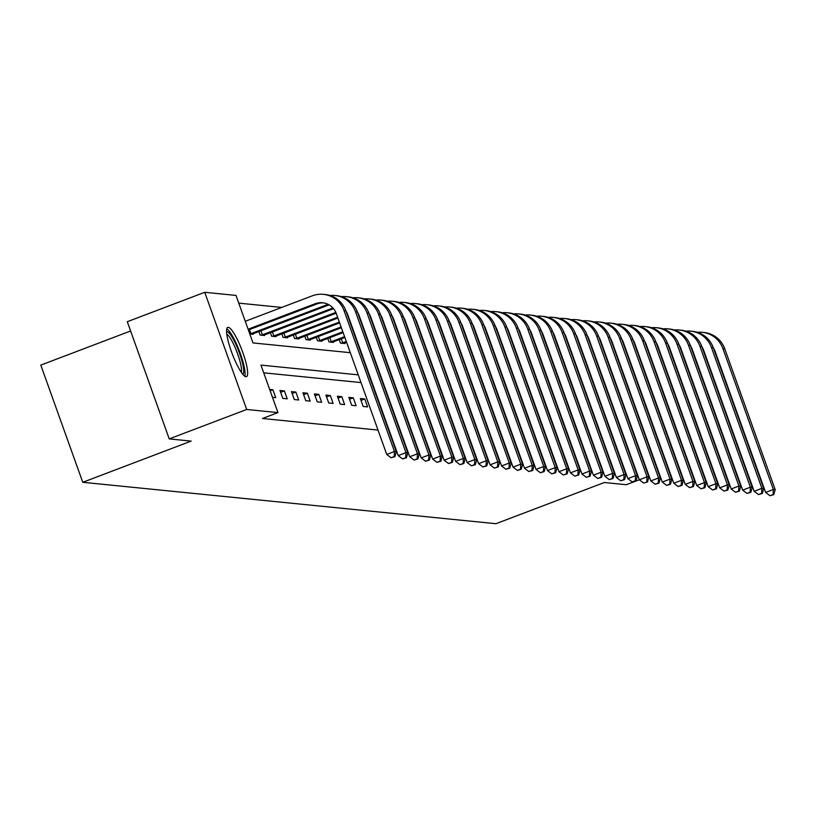 <?xml version="1.0" encoding="UTF-8"?>
<svg xmlns="http://www.w3.org/2000/svg" width="816" height="816" viewBox="0 0 816 816"><rect width="100%" height="100%" fill="white"/><g stroke="black" fill="none" stroke-linecap="round" stroke-linejoin="round"><path stroke-width="1.22" d="M245.953 376.727A26.357 5.182 -110.8 0 1 231.805 352.655A26.357 5.182 -110.8 0 1 227.746 327.379A26.357 5.182 -110.8 0 1 228.266 327.318A26.357 5.182 -110.8 0 1 242.413 351.39A26.357 5.182 -110.8 0 1 246.473 376.666A26.357 5.182 -110.8 0 1 245.953 376.727M130.601 330.99L40.8 365.109L82.763 482.297L495.934 523.709L604.34 482.511L626.28 484.714L647.068 476.83L596.659 336.049A25.347 24.735 -84.3 0 0 575.953 319.658A25.347 24.735 -84.3 0 0 571.088 319.658M82.763 482.297L191.168 441.099L169.238 438.906L127.286 321.718L204.724 292.291L235.997 295.423L253.011 342.934L350.299 352.685M281.714 307.438L238.762 303.134M249.818 334.019L253.062 334.346L252.868 333.795M258.856 331.52L260.12 335.05L264.537 335.498L264.343 334.948M270.341 332.673L271.606 336.202L276.022 336.641L275.828 336.1M281.826 333.826L283.081 337.355L287.497 337.793L287.303 337.253M293.301 334.968L294.566 338.507L298.982 338.946L298.789 338.405M304.786 336.121L306.051 339.65L310.468 340.099L310.264 339.548M316.261 337.273L317.526 340.802L321.943 341.251L321.749 340.7M327.746 338.426L329.011 341.955L333.428 342.394L333.234 341.853M339.232 339.578L340.486 343.108L344.903 343.546L344.709 343.006M358.234 374.85L260.947 365.099L277.96 412.61L262.466 418.496L378.012 430.073M388.977 431.174L389.497 431.225M400.462 432.327L400.972 432.378M411.937 433.48L412.457 433.531M423.422 434.632L423.932 434.683M434.897 435.775L435.418 435.836M446.383 436.927L446.903 436.978M457.868 438.08L458.378 438.131M469.343 439.232L469.863 439.283M480.828 440.385L481.338 440.436M492.303 441.538L492.823 441.589M503.788 442.68L504.308 442.731M515.273 443.833L515.783 443.884M526.748 444.985L527.269 445.036M538.234 446.138L538.744 446.189M549.709 447.29L550.229 447.341M561.194 448.433L561.704 448.494M572.669 449.585L573.189 449.636M584.154 450.738L584.674 450.789M595.639 451.891L596.149 451.942M607.114 453.043L607.634 453.094M618.599 454.196L619.109 454.247M630.074 455.338L630.595 455.389M641.56 456.491L642.08 456.542M653.045 457.643L653.555 457.694M636.551 410.183L636.031 410.132M625.066 409.04L624.546 408.989M613.581 407.888L613.071 407.837M602.106 406.735L601.586 406.684M590.621 405.583L590.111 405.532M579.146 404.43L578.626 404.379M567.661 403.277L567.14 403.226M556.175 402.135L555.665 402.084M544.7 400.982L544.18 400.931M533.215 399.83L532.705 399.779M521.74 398.677L521.22 398.626M510.255 397.525L509.735 397.474M498.77 396.382L498.26 396.321M487.295 395.23L486.775 395.179M475.81 394.077L475.3 394.026M464.335 392.924L463.814 392.873M452.849 391.772L452.329 391.721M441.364 390.619L440.854 390.568M429.889 389.477L429.369 389.426M418.404 388.324L417.894 388.273M406.929 387.172L406.409 387.121M395.444 386.019L394.924 385.968M383.959 384.866L383.449 384.815M372.484 383.724L371.963 383.663M360.998 382.571L263.711 372.82M272.503 397.361L275.737 397.688L272.901 389.773L269.668 389.446M282.805 398.392L287.222 398.84L284.386 390.925L279.97 390.476L282.805 398.392M294.29 399.544L298.697 399.993L295.861 392.068L291.455 391.629L294.29 399.544M305.765 400.697L310.182 401.135L307.346 393.22L302.93 392.782L305.765 400.697M317.251 401.849L321.667 402.288L318.832 394.373L314.415 393.934L317.251 401.849M328.726 403.002L333.142 403.441L330.307 395.525L325.89 395.077L328.726 403.002M340.211 404.155L344.627 404.593L341.792 396.678L337.375 396.229L340.211 404.155M351.686 405.297L356.102 405.746L353.267 397.82L348.86 397.382L351.686 405.297M363.171 406.45L367.588 406.898L364.752 398.973L360.335 398.534L363.171 406.45M169.238 438.906L246.677 409.479L204.724 292.291M696.721 454.583L696.201 454.532M685.236 453.431L684.726 453.38M673.761 452.278L673.241 452.227M277.96 412.61L246.677 409.479M668.732 377.798A26.357 5.182 -110.8 0 1 670.079 380.185M681.401 411.794A26.357 5.182 -110.8 0 1 681.717 414.079M645.262 403.624L644.752 403.573M633.787 402.472L633.267 402.421M622.302 401.319L621.792 401.268M610.827 400.166L610.307 400.115M599.342 399.024L598.822 398.973M587.857 397.871L587.347 397.82M576.382 396.719L575.861 396.668M564.896 395.566L564.386 395.515M553.421 394.414L552.901 394.363M541.936 393.271L541.416 393.21M530.451 392.119L529.941 392.068M518.976 390.966L518.456 390.915M507.491 389.813L506.981 389.762M496.016 388.661L495.496 388.61M484.531 387.508L484.01 387.457M473.045 386.366L472.535 386.315M461.57 385.213L461.05 385.162M450.085 384.061L449.575 384.01M438.61 382.908L438.09 382.857M427.125 381.755L426.605 381.704M415.64 380.603L415.13 380.552M404.165 379.46L403.645 379.409M392.68 378.308L392.17 378.257M381.205 377.155L380.684 377.104M369.719 376.003L369.199 375.952M361.264 353.787L361.784 353.838M372.749 354.929L373.259 354.98M384.224 356.082L384.744 356.133M395.709 357.235L396.229 357.286M407.194 358.387L407.704 358.438M418.669 359.54L419.189 359.591M430.154 360.682L430.664 360.743M441.629 361.835L442.15 361.886M453.115 362.987L453.635 363.038M464.6 364.14L465.11 364.191M476.075 365.293L476.595 365.344M487.56 366.445L488.07 366.496M499.035 367.588L499.555 367.639M510.52 368.74L511.04 368.791M522.005 369.893L522.515 369.944M533.48 371.045L534.001 371.096M544.966 372.198L545.476 372.249M556.441 373.34L556.961 373.402M567.926 374.493L568.446 374.544M579.401 375.646L579.921 375.697M590.886 376.798L591.406 376.849M602.371 377.951L602.881 378.002M613.846 379.103L614.366 379.154M625.331 380.246L625.841 380.297M636.806 381.398L637.327 381.449M270.157 390.813L272.901 389.773M280.633 392.343L284.386 390.925M292.118 393.496L295.861 392.068M303.603 394.648L307.346 393.22M315.078 395.801L318.832 394.373M326.563 396.943L330.307 395.525M338.038 398.096L341.792 396.678M349.523 399.248L353.267 397.82M361.009 400.401L364.752 398.973M248.095 329.215L315.18 303.725A16.901 16.493 95.7 0 1 336.335 313.67L386.743 454.461L394.485 451.513L344.077 310.733A25.347 24.735 -84.3 0 0 323.371 294.341A25.347 24.735 -84.3 0 0 312.344 295.8L245.259 321.29M248.38 329.99L317.016 303.909A16.901 16.493 95.7 0 1 323.452 302.858M394.189 456.572L391.088 457.745L394.924 456.644L394.189 456.572L394.485 451.513L396.321 451.697L345.913 310.916A25.347 24.735 -84.3 0 0 325.217 294.525L323.371 294.341M396.321 451.697L394.924 456.644M391.088 457.745L386.743 454.461M226.573 331.622A22.817 4.488 -110.8 0 1 235.1 342.71A22.817 4.488 -110.8 0 1 242.78 374.269M241.312 372.31A21.124 4.151 69.2 0 0 233.519 344.056A21.124 4.151 69.2 0 0 226.787 334.07M244.831 376.258A26.194 5.151 69.2 0 0 235.171 341.19A26.194 5.151 69.2 0 0 226.787 328.777M249.441 329.582L250.9 333.662L326.655 304.878A16.901 16.493 95.7 0 1 328.165 304.378M250.9 333.662L249.839 334.019M251.869 334.223L328.501 305.062A16.901 16.493 95.7 0 1 329.042 304.858M346.035 311.253A16.901 16.493 95.7 0 1 347.81 314.823L398.218 455.603L405.97 452.666L355.562 311.885A25.347 24.735 -84.3 0 0 334.856 295.484A25.347 24.735 -84.3 0 0 329.98 295.494M405.664 457.725L402.574 458.898L406.409 457.796L405.664 457.725L405.97 452.666L407.806 452.849L357.398 312.069A25.347 24.735 -84.3 0 0 336.692 295.667L334.856 295.484M407.806 452.849L406.409 457.796M402.574 458.898L398.218 455.603M260.926 330.735L262.385 334.815L332.928 307.999M262.385 334.815L261.314 335.172M263.344 335.376L333.509 308.672M357.52 312.406A16.901 16.493 95.7 0 1 359.295 315.976L409.703 456.756L417.445 453.818L367.037 313.028A25.347 24.735 -84.3 0 0 346.331 296.636A25.347 24.735 -84.3 0 0 341.465 296.647M417.149 458.867L414.049 460.051L417.884 458.949L417.149 458.867L417.445 453.818L419.291 454.002L368.883 313.211A25.347 24.735 -84.3 0 0 348.177 296.82L346.331 296.636M419.291 454.002L417.884 458.949M414.049 460.051L409.703 456.756M272.401 331.888L273.86 335.957L335.825 312.416M273.86 335.957L272.799 336.325M274.829 336.529L336.151 313.181M368.995 313.548A16.901 16.493 95.7 0 1 370.78 317.128L421.189 457.909L428.93 454.971L378.522 314.18A25.347 24.735 -84.3 0 0 357.816 297.789A25.347 24.735 -84.3 0 0 352.951 297.799M428.635 460.02L425.534 461.203L429.369 460.091L428.635 460.02L428.93 454.971L430.766 455.155L380.358 314.364A25.347 24.735 -84.3 0 0 359.652 297.973L357.816 297.789M430.766 455.155L429.369 460.091M425.534 461.203L421.189 457.909M283.886 333.04L285.345 337.11L337.61 317.251M285.345 337.11L284.284 337.477M286.304 337.671L337.895 318.026M380.48 314.701A16.901 16.493 95.7 0 1 382.255 318.281L432.664 459.061L440.405 456.113L389.997 315.333A25.347 24.735 -84.3 0 0 369.301 298.942A25.347 24.735 -84.3 0 0 364.426 298.942M440.11 461.173L437.019 462.346L440.844 461.244L440.11 461.173L440.405 456.113L442.252 456.297L391.843 315.517A25.347 24.735 -84.3 0 0 371.137 299.125L369.301 298.942M442.252 456.297L440.844 461.244M437.019 462.346L432.664 459.061M295.372 334.183L296.83 338.263L339.354 322.106M296.83 338.263L295.759 338.62M297.789 338.824L339.629 322.881M391.966 315.853A16.901 16.493 95.7 0 1 393.74 319.423L444.149 460.214L451.891 457.266L401.482 316.486A25.347 24.735 -84.3 0 0 380.776 300.094A25.347 24.735 -84.3 0 0 375.911 300.094M451.595 462.325L448.494 463.498L452.329 462.397L451.595 462.325L451.891 457.266L453.727 457.45L403.318 316.669A25.347 24.735 -84.3 0 0 382.622 300.278L380.776 300.094M453.727 457.45L452.329 462.397M448.494 463.498L444.149 460.214M306.847 335.335L308.305 339.415L341.088 326.961M308.305 339.415L307.244 339.772M309.264 339.976L341.363 327.736M403.441 317.006A16.901 16.493 95.7 0 1 405.215 320.576L455.624 461.366L463.376 458.419L412.967 317.638A25.347 24.735 -84.3 0 0 392.261 301.247A25.347 24.735 -84.3 0 0 387.386 301.247M463.07 463.478L459.979 464.651L463.814 463.549L463.07 463.478L463.376 458.419L465.212 458.602L414.803 317.822A25.347 24.735 -84.3 0 0 394.097 301.43L392.261 301.247M465.212 458.602L463.814 463.549M459.979 464.651L455.624 461.366M318.332 336.488L319.79 340.568L342.822 331.806M319.79 340.568L318.719 340.925M320.749 341.129L343.108 332.591M414.926 318.158A16.901 16.493 95.7 0 1 416.701 321.728L467.109 462.509L474.851 459.571L424.442 318.791A25.347 24.735 -84.3 0 0 403.736 302.389A25.347 24.735 -84.3 0 0 398.871 302.399M474.555 464.63L471.454 465.803L475.289 464.702L474.555 464.63L474.851 459.571L476.697 459.755L426.289 318.974A25.347 24.735 -84.3 0 0 405.583 302.573L403.736 302.389M476.697 459.755L475.289 464.702M471.454 465.803L467.109 462.509M329.807 337.64L331.265 341.72L344.566 336.661M331.265 341.72L330.205 342.077M332.234 342.281L344.842 337.436M426.401 319.311A16.901 16.493 95.7 0 1 428.186 322.881L478.594 463.661L486.336 460.724L435.928 319.933A25.347 24.735 -84.3 0 0 415.222 303.542A25.347 24.735 -84.3 0 0 410.356 303.552M486.04 465.773L482.939 466.956L486.775 465.854L486.04 465.773L486.336 460.724L488.172 460.907L437.764 320.117A25.347 24.735 -84.3 0 0 417.058 303.725L415.222 303.542M488.172 460.907L486.775 465.854M482.939 466.956L478.594 463.661M341.292 338.793L342.751 342.863L346.3 341.516M342.751 342.863L341.69 343.23M343.709 343.434L346.586 342.292M437.886 320.453A16.901 16.493 95.7 0 1 439.661 324.034L490.069 464.814L497.811 461.876L447.403 321.086A25.347 24.735 -84.3 0 0 426.707 304.694A25.347 24.735 -84.3 0 0 421.831 304.694M497.515 466.925L494.425 468.109L498.25 466.997L497.515 466.925L497.811 461.876L499.657 462.06L449.249 321.269A25.347 24.735 -84.3 0 0 428.543 304.878L426.707 304.694M499.657 462.06L498.25 466.997M494.425 468.109L490.069 464.814M449.371 321.606A16.901 16.493 95.7 0 1 451.146 325.176L501.554 465.967L509.296 463.019L458.888 322.238A25.347 24.735 -84.3 0 0 438.182 305.847A25.347 24.735 -84.3 0 0 433.316 305.847M509 468.078L505.9 469.251L509.735 468.149L509 468.078L509.296 463.019L511.132 463.202L460.724 322.422A25.347 24.735 -84.3 0 0 440.028 306.031L438.182 305.847M511.132 463.202L509.735 468.149M505.9 469.251L501.554 465.967M460.846 322.759A16.901 16.493 95.7 0 1 462.621 326.329L513.029 467.119L520.781 464.171L470.373 323.391A25.347 24.735 -84.3 0 0 449.667 307A25.347 24.735 -84.3 0 0 444.791 307M520.475 469.231L517.385 470.404L521.22 469.302L520.475 469.231L520.781 464.171L522.617 464.355L472.209 323.575A25.347 24.735 -84.3 0 0 451.503 307.183L449.667 307M522.617 464.355L521.22 469.302M517.385 470.404L513.029 467.119M472.331 323.911A16.901 16.493 95.7 0 1 474.106 327.481L524.515 468.262L532.256 465.324L481.848 324.544A25.347 24.735 -84.3 0 0 461.142 308.142A25.347 24.735 -84.3 0 0 456.277 308.152M531.961 470.383L528.86 471.556L532.695 470.455L531.961 470.383L532.256 465.324L534.103 465.508L483.694 324.727A25.347 24.735 -84.3 0 0 462.988 308.336L461.142 308.142M534.103 465.508L532.695 470.455M528.86 471.556L524.515 468.262M483.806 325.064A16.901 16.493 95.7 0 1 485.591 328.634L536 469.414L543.742 466.477L493.333 325.686A25.347 24.735 -84.3 0 0 472.627 309.295A25.347 24.735 -84.3 0 0 467.762 309.305M543.446 471.526L540.345 472.709L544.18 471.607L543.446 471.526L543.742 466.477L545.578 466.66L495.169 325.88A25.347 24.735 -84.3 0 0 474.463 309.478L472.627 309.295M545.578 466.66L544.18 471.607M540.345 472.709L536 469.414M495.292 326.206A16.901 16.493 95.7 0 1 497.066 329.786L547.475 470.567L555.217 467.629L504.808 326.839A25.347 24.735 -84.3 0 0 484.112 310.447A25.347 24.735 -84.3 0 0 479.237 310.457M554.921 472.678L551.83 473.861L555.655 472.75L554.921 472.678L555.217 467.629L557.063 467.813L506.654 327.022A25.347 24.735 -84.3 0 0 485.948 310.631L484.112 310.447M557.063 467.813L555.655 472.75M551.83 473.861L547.475 470.567M506.777 327.359A16.901 16.493 95.7 0 1 508.552 330.939L558.96 471.719L566.702 468.772L516.293 327.991A25.347 24.735 -84.3 0 0 495.587 311.6A25.347 24.735 -84.3 0 0 490.722 311.6M566.406 473.831L563.305 475.004L567.14 473.902L566.406 473.831L566.702 468.772L568.538 468.965L518.129 328.175A25.347 24.735 -84.3 0 0 497.434 311.783L495.587 311.6M568.538 468.965L567.14 473.902M563.305 475.004L558.96 471.719M518.252 328.511A16.901 16.493 95.7 0 1 520.027 332.081L570.435 472.872L578.187 469.924L527.779 329.144A25.347 24.735 -84.3 0 0 507.073 312.752A25.347 24.735 -84.3 0 0 502.197 312.752M577.881 474.983L574.79 476.156L578.626 475.055L577.881 474.983L578.187 469.924L580.023 470.108L529.615 329.327A25.347 24.735 -84.3 0 0 508.909 312.936L507.073 312.752M580.023 470.108L578.626 475.055M574.79 476.156L570.435 472.872M529.737 329.664A16.901 16.493 95.7 0 1 531.512 333.234L581.92 474.025L589.662 471.077L539.254 330.296A25.347 24.735 -84.3 0 0 518.548 313.905A25.347 24.735 -84.3 0 0 513.682 313.905M589.366 476.136L586.265 477.309L590.101 476.207L589.366 476.136L589.662 471.077L591.498 471.26L541.1 330.48A25.347 24.735 -84.3 0 0 520.394 314.089L518.548 313.905M591.498 471.26L590.101 476.207M586.265 477.309L581.92 474.025M541.212 330.817A16.901 16.493 95.7 0 1 542.997 334.387L593.395 475.167L601.147 472.229L550.739 331.449A25.347 24.735 -84.3 0 0 530.033 315.047A25.347 24.735 -84.3 0 0 525.167 315.058M600.851 477.289L597.751 478.462L601.586 477.36L600.851 477.289L601.147 472.229L602.983 472.413L552.575 331.633A25.347 24.735 -84.3 0 0 531.869 315.231L530.033 315.047M602.983 472.413L601.586 477.36M597.751 478.462L593.395 475.167M552.697 331.969A16.901 16.493 95.7 0 1 554.472 335.539L604.88 476.32L612.622 473.382L562.214 332.591A25.347 24.735 -84.3 0 0 541.518 316.2A25.347 24.735 -84.3 0 0 536.642 316.21M612.326 478.431L609.236 479.614L613.061 478.513L612.326 478.431L612.622 473.382L614.468 473.566L564.06 332.775A25.347 24.735 -84.3 0 0 543.354 316.384L541.518 316.2M614.468 473.566L613.061 478.513M609.236 479.614L604.88 476.32M564.182 333.112A16.901 16.493 95.7 0 1 565.957 336.692L616.366 477.472L624.107 474.535L573.699 333.744A25.347 24.735 -84.3 0 0 552.993 317.353A25.347 24.735 -84.3 0 0 548.128 317.363M623.812 479.584L620.711 480.767L624.546 479.655L623.812 479.584L624.107 474.535L625.943 474.718L575.535 333.928A25.347 24.735 -84.3 0 0 554.839 317.536L552.993 317.353M625.943 474.718L624.546 479.655M620.711 480.767L616.366 477.472M575.657 334.264A16.901 16.493 95.7 0 1 577.432 337.834L627.841 478.625L635.582 475.677L585.184 334.897A25.347 24.735 -84.3 0 0 564.478 318.505A25.347 24.735 -84.3 0 0 559.603 318.505M635.287 480.736L632.196 481.909L636.031 480.808L635.287 480.736L635.582 475.677L637.429 475.861L587.02 335.08A25.347 24.735 -84.3 0 0 566.314 318.689L564.478 318.505M637.429 475.861L636.031 480.808M632.196 481.909L627.841 478.625M587.143 335.417A16.901 16.493 95.7 0 1 588.917 338.987L639.326 479.777L643.671 483.062L647.506 481.96L643.671 483.062M646.772 481.889L647.068 476.83L648.904 477.013L598.505 336.233A25.347 24.735 -84.3 0 0 577.799 319.841L575.953 319.658M648.904 477.013L647.506 481.96M598.618 336.569A16.901 16.493 95.7 0 1 600.403 340.139L650.801 480.92L658.553 477.982L608.144 337.202A25.347 24.735 -84.3 0 0 587.438 320.8A25.347 24.735 -84.3 0 0 582.573 320.81M658.257 483.041L655.156 484.214L658.991 483.113L658.257 483.041L658.553 477.982L660.389 478.166L609.98 337.385A25.347 24.735 -84.3 0 0 589.274 320.994L587.438 320.8M660.389 478.166L658.991 483.113M655.156 484.214L650.801 480.92M610.103 337.722A16.901 16.493 95.7 0 1 611.878 341.292L662.286 482.072L670.028 479.135L619.619 338.344A25.347 24.735 -84.3 0 0 598.924 321.953A25.347 24.735 -84.3 0 0 594.048 321.963M669.732 484.184L666.631 485.367L670.466 484.265L669.732 484.184L670.028 479.135L671.874 479.318L621.466 338.538A25.347 24.735 -84.3 0 0 600.76 322.136L598.924 321.953M671.874 479.318L670.466 484.265M666.631 485.367L662.286 482.072M621.578 338.864A16.901 16.493 95.7 0 1 623.363 342.445L673.771 483.225L681.513 480.287L631.105 339.497A25.347 24.735 -84.3 0 0 610.399 323.105A25.347 24.735 -84.3 0 0 605.533 323.116M681.217 485.336L678.116 486.52L681.952 485.408L681.217 485.336L681.513 480.287L683.349 480.471L632.941 339.68A25.347 24.735 -84.3 0 0 612.245 323.289L610.399 323.105M683.349 480.471L681.952 485.408M678.116 486.52L673.771 483.225M633.063 340.017A16.901 16.493 95.7 0 1 634.838 343.597L685.246 484.378L692.988 481.43L642.58 340.649A25.347 24.735 -84.3 0 0 621.884 324.258A25.347 24.735 -84.3 0 0 617.008 324.258M692.692 486.489L689.602 487.662L693.427 486.56L692.692 486.489L692.988 481.43L694.834 481.624L644.426 340.833A25.347 24.735 -84.3 0 0 623.72 324.442L621.884 324.258M694.834 481.624L693.427 486.56M689.602 487.662L685.246 484.378M644.548 341.17A16.901 16.493 95.7 0 1 646.323 344.74L696.731 485.53L704.473 482.582L654.065 341.802A25.347 24.735 -84.3 0 0 633.359 325.411A25.347 24.735 -84.3 0 0 628.493 325.411M704.177 487.642L701.077 488.815L704.912 487.713L704.177 487.642L704.473 482.582L706.309 482.766L655.901 341.986A25.347 24.735 -84.3 0 0 635.205 325.594L633.359 325.411M706.309 482.766L704.912 487.713M701.077 488.815L696.731 485.53M656.023 342.322A16.901 16.493 95.7 0 1 657.798 345.892L708.206 486.683L715.958 483.735L665.55 342.955A25.347 24.735 -84.3 0 0 644.844 326.563A25.347 24.735 -84.3 0 0 639.979 326.563M715.663 488.794L712.562 489.967L716.397 488.866L715.663 488.794L715.958 483.735L717.794 483.919L667.386 343.138A25.347 24.735 -84.3 0 0 646.68 326.747L644.844 326.563M717.794 483.919L716.397 488.866M712.562 489.967L708.206 486.683M667.508 343.475A16.901 16.493 95.7 0 1 669.283 347.045L719.692 487.825L727.433 484.888L677.025 344.107A25.347 24.735 -84.3 0 0 656.329 327.706A25.347 24.735 -84.3 0 0 651.454 327.716M727.138 489.947L724.037 491.12L727.872 490.018L727.138 489.947L727.433 484.888L729.28 485.071L678.871 344.291A25.347 24.735 -84.3 0 0 658.165 327.889L656.329 327.706M729.28 485.071L727.872 490.018M724.037 491.12L719.692 487.825M678.983 344.627A16.901 16.493 95.7 0 1 680.768 348.197L731.177 488.978L738.919 486.04L688.51 345.25A25.347 24.735 -84.3 0 0 667.804 328.858A25.347 24.735 -84.3 0 0 662.939 328.868M738.623 491.089L735.522 492.272L739.357 491.171L738.623 491.089L738.919 486.04L740.755 486.224L690.346 345.433A25.347 24.735 -84.3 0 0 669.64 329.042L667.804 328.858M740.755 486.224L739.357 491.171M735.522 492.272L731.177 488.978M690.469 345.77A16.901 16.493 95.7 0 1 692.243 349.35L742.652 490.13L750.394 487.193L699.985 346.402A25.347 24.735 -84.3 0 0 679.289 330.011A25.347 24.735 -84.3 0 0 674.414 330.021M750.098 492.242L747.007 493.425L750.832 492.313L750.098 492.242L750.394 487.193L752.24 487.376L701.831 346.586A25.347 24.735 -84.3 0 0 681.125 330.194L679.289 330.011M752.24 487.376L750.832 492.313M747.007 493.425L742.652 490.13M701.954 346.922A16.901 16.493 95.7 0 1 703.729 350.503L754.137 491.283L761.879 488.335L711.47 347.555A25.347 24.735 -84.3 0 0 690.764 331.163A25.347 24.735 -84.3 0 0 685.899 331.163M761.583 493.394L758.482 494.567L762.317 493.466L761.583 493.394L761.879 488.335L763.715 488.519L713.306 347.738A25.347 24.735 -84.3 0 0 692.611 331.347L690.764 331.163M763.715 488.519L762.317 493.466M758.482 494.567L754.137 491.283M713.429 348.075A16.901 16.493 95.7 0 1 715.204 351.645L765.612 492.436L773.364 489.488L722.956 348.707A25.347 24.735 -84.3 0 0 702.25 332.316A25.347 24.735 -84.3 0 0 697.374 332.316M773.068 494.547L769.967 495.72L773.803 494.618L773.068 494.547L773.364 489.488L775.2 489.671L724.792 348.891A25.347 24.735 -84.3 0 0 704.086 332.5L702.25 332.316M775.2 489.671L773.803 494.618M769.967 495.72L765.612 492.436M315.18 303.725L317.016 303.909M344.077 310.733L345.913 310.916M326.655 304.878L328.501 305.062M355.562 311.885L357.398 312.069M367.037 313.028L368.883 313.211M378.522 314.18L380.358 314.364M389.997 315.333L391.843 315.517M401.482 316.486L403.318 316.669M412.967 317.638L414.803 317.822M424.442 318.791L426.289 318.974M435.928 319.933L437.764 320.117M447.403 321.086L449.249 321.269M458.888 322.238L460.724 322.422M470.373 323.391L472.209 323.575M481.848 324.544L483.694 324.727M493.333 325.686L495.169 325.88M504.808 326.839L506.654 327.022M516.293 327.991L518.129 328.175M527.779 329.144L529.615 329.327M539.254 330.296L541.1 330.48M550.739 331.449L552.575 331.633M562.214 332.591L564.06 332.775M573.699 333.744L575.535 333.928M585.184 334.897L587.02 335.08M596.659 336.049L598.505 336.233M608.144 337.202L609.98 337.385M619.619 338.344L621.466 338.538M631.105 339.497L632.941 339.68M642.58 340.649L644.426 340.833M654.065 341.802L655.901 341.986M665.55 342.955L667.386 343.138M677.025 344.107L678.871 344.291M688.51 345.25L690.346 345.433M699.985 346.402L701.831 346.586M711.47 347.555L713.306 347.738M722.956 348.707L724.792 348.891"/></g></svg>
